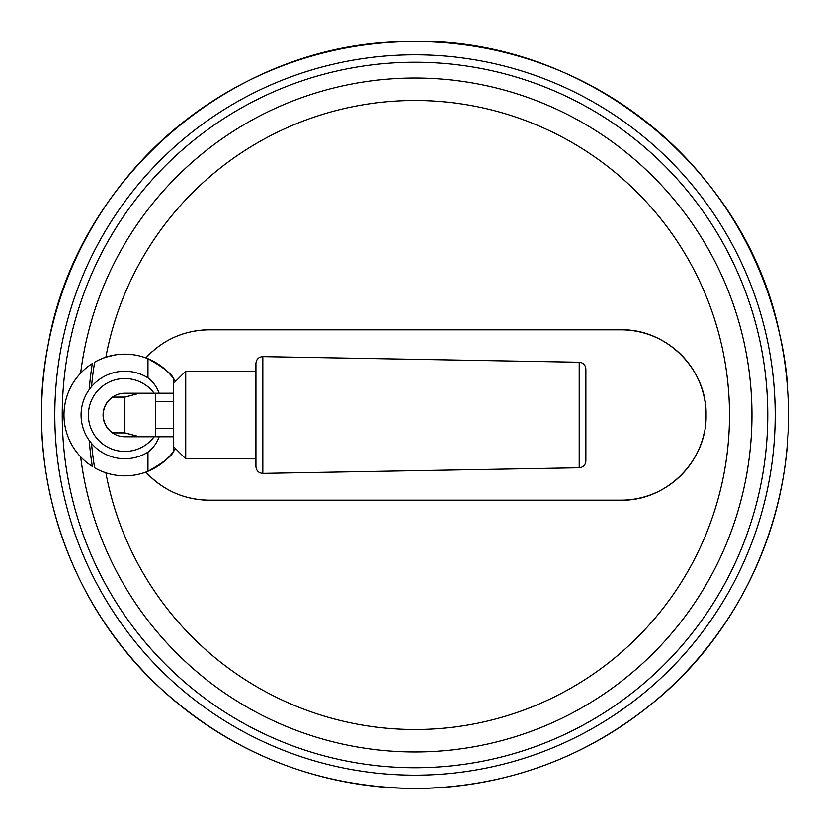 <?xml version="1.0" encoding="UTF-8"?>
<svg xmlns="http://www.w3.org/2000/svg" width="830" height="830" viewBox="0 0 830 830"><rect width="100%" height="100%" fill="white"/><g stroke="black" fill="none" stroke-linecap="round" stroke-linejoin="round"><path stroke-width="1.25" d="M124.884 397.072C109.124 397.093 109.124 397.114 124.884 397.134C140.644 392.943 140.644 392.922 124.884 397.072L124.884 432.928C140.644 437.078 140.644 437.057 124.884 432.866C109.124 432.887 109.124 432.907 124.884 432.928M124.832 393.233L122.29 393.389M114.737 395.723L112.672 397.103A21.673 21.673 0 0 0 112.672 432.897L112.672 433.042M124.842 393.233C109.135 397.197 109.135 397.197 124.842 393.233A21.767 21.767 0 0 0 103.076 415A21.767 21.767 0 0 0 124.842 436.767C109.124 432.804 109.124 432.804 124.842 436.767L154.09 436.767A36.458 36.458 0 0 1 100.347 441.996A36.458 36.458 0 0 1 100.347 388.004A36.458 36.458 0 0 1 154.09 393.233L124.842 393.233A21.767 21.767 0 0 0 103.076 415A21.767 21.767 0 0 0 124.842 436.767L120.111 436.238M137.106 393.233L155.355 393.327L155.355 436.673L137.106 436.767M112.911 433.208L116.242 434.993M154.09 436.767L159.132 436.767C156.943 442.95 153.218 448.076 147.958 452.153L147.958 471.274A60.839 60.839 0 0 0 173.512 451.499C171.758 456.116 163.24 462.704 147.958 471.274A60.839 60.839 0 0 1 94.62 467.798A324.706 324.706 0 0 1 91.539 443.386L89.235 440.44A43.762 43.762 0 0 1 89.235 389.561L91.539 386.614A43.762 43.762 0 0 1 147.958 377.847L147.958 358.726C163.22 367.285 171.737 373.874 173.512 378.501A60.839 60.839 0 0 1 175.545 381.375M100.472 359.255L105.867 357.19A314.497 314.497 0 0 1 588.719 152.834A314.497 314.497 0 0 1 588.719 677.166A314.497 314.497 0 0 1 105.867 472.81L102.225 471.482M173.356 378.293A60.839 60.839 0 0 0 94.62 362.202A324.706 324.706 0 0 0 91.539 386.614M105.867 357.19L115.588 354.867M147.958 377.847C153.218 381.925 156.943 387.05 159.132 393.233L173.512 393.233L173.512 451.499A60.839 60.839 0 0 0 175.545 448.625M173.512 393.233L173.512 378.501M159.132 393.233L154.09 393.233M147.958 452.153A43.762 43.762 0 0 1 91.539 443.386M173.512 383.408L185.723 371.197L185.723 458.803L173.512 446.592M255.931 371.197L185.723 371.197M173.512 401.43L155.355 401.43M706.091 414.927A85.179 85.179 0 0 0 620.923 329.821C665.982 328.587 707.17 369.018 706.091 414.927C707.191 460.909 666.168 501.362 620.923 500.179A85.179 85.179 0 0 0 704.442 431.693M191.481 498.342A85.179 85.179 0 0 0 209.077 500.179L620.923 500.179M152.222 351.578A85.179 85.179 0 0 0 145.873 357.906C163.012 339.595 184.084 330.236 209.077 329.821A85.179 85.179 0 0 0 191.377 331.689M89.235 389.561A326.75 326.75 0 0 1 92.317 363.582A60.839 60.839 0 0 0 92.317 466.419A326.75 326.75 0 0 1 89.235 440.44M81.859 458.056L80.645 456.811A336.959 336.959 0 0 0 595.432 699.576A336.959 336.959 0 0 0 595.432 130.424A336.959 336.959 0 0 0 80.645 373.189L81.848 371.944M620.923 329.821L209.077 329.821M209.077 500.179C184.125 499.774 163.054 490.416 145.873 472.094A85.179 85.179 0 0 0 191.46 498.332M159.132 436.767L173.512 436.767M80.645 456.811A336.959 336.959 0 0 0 595.432 699.576A336.959 336.959 0 0 0 595.432 130.424A336.959 336.959 0 0 0 80.645 373.189M262.83 356.62L579.205 362.233C583.262 362.689 585.482 364.951 585.866 369.018L585.866 460.982C585.482 465.049 583.262 467.311 579.205 467.767L262.83 473.38C258.649 473.027 256.346 470.766 255.931 466.595L255.931 363.405C256.346 359.234 258.649 356.973 262.83 356.62L262.83 473.38M415 788.448A373.448 373.448 0 0 0 738.42 228.271A373.448 373.448 0 0 0 91.58 228.271A373.448 373.448 0 0 0 415 788.448M415 775.178A360.179 360.179 0 0 0 726.924 234.911A360.179 360.179 0 0 0 103.076 234.911A360.179 360.179 0 0 0 415 775.178M415 767.74A352.74 352.74 0 0 0 720.482 238.625A352.74 352.74 0 0 0 109.519 238.625A352.74 352.74 0 0 0 415 767.74M579.205 362.233L579.205 467.767M255.931 458.803L185.723 458.803M173.512 428.571L155.355 428.571M415 788.5C316.925 787.214 231.695 753.474 159.319 687.271C67.043 602.02 23.572 468.213 48.119 345.01C77.014 177.329 233.126 44 403.266 41.687C577.369 32.92 744.717 162.763 779.505 333.525C810.92 467.487 760.021 616.171 653.075 702.782C583.677 759.014 504.318 787.587 415 788.5"/></g></svg>
